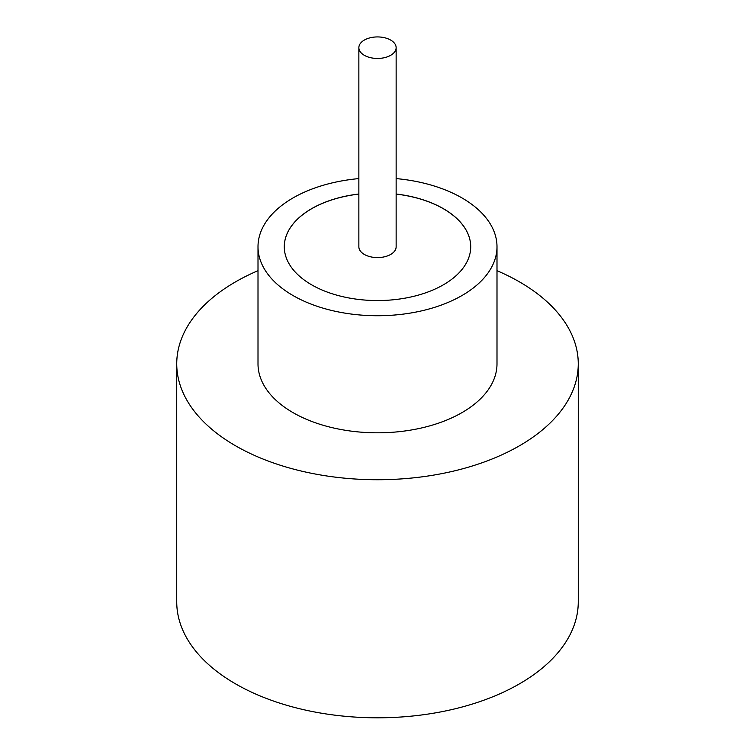<?xml version="1.0" encoding="UTF-8"?>
<svg xmlns="http://www.w3.org/2000/svg" width="755" height="755" viewBox="0 0 755 755"><rect width="100%" height="100%" fill="white"/><g stroke="black" fill="none" stroke-linecap="round" stroke-linejoin="round"><path stroke-width="1.13" d="M364.316 55.304A18.639 10.759 0 0 0 384.635 57.635A18.639 10.759 0 0 0 396.139 47.697A18.639 10.759 0 0 0 390.684 40.081A18.639 10.759 0 0 0 370.365 37.75A18.639 10.759 0 0 0 358.861 47.697A18.639 10.759 0 0 0 364.316 55.304M358.861 47.697L358.861 246.819A18.639 10.759 0 0 0 364.316 254.426A18.639 10.759 0 0 0 384.635 256.766A18.639 10.759 0 0 0 396.139 246.819L396.139 47.697M358.861 178.595A119.498 68.988 0 0 0 258.002 246.743L258.002 363.825A119.498 68.988 0 0 0 292.997 412.607A119.498 68.988 0 0 0 423.234 427.566A119.498 68.988 0 0 0 496.998 363.825L496.998 246.743A119.498 68.988 0 0 0 462.003 197.952A119.498 68.988 0 0 0 396.139 178.595M258.002 246.743A119.498 68.988 0 0 0 292.997 295.526A119.498 68.988 0 0 0 423.234 310.484A119.498 68.988 0 0 0 496.998 246.743M258.002 270.686A200.764 115.911 0 0 0 176.736 363.825A200.764 115.911 0 0 0 235.541 445.78A200.764 115.911 0 0 0 454.331 470.912A200.764 115.911 0 0 0 578.264 363.825A200.764 115.911 0 0 0 519.459 281.87A200.764 115.911 0 0 0 496.998 270.686M176.736 363.825L176.736 601.905A200.764 115.911 0 0 0 235.541 683.86A200.764 115.911 0 0 0 454.331 708.983A200.764 115.911 0 0 0 578.264 601.905L578.264 363.825M358.861 194.016A93.214 53.813 0 0 0 284.286 246.743A93.214 53.813 0 0 0 311.589 284.795A93.214 53.813 0 0 0 413.174 296.46A93.214 53.813 0 0 0 470.714 246.743A93.214 53.813 0 0 0 443.411 208.691A93.214 53.813 0 0 0 396.139 194.016M470.714 246.781A93.214 53.813 0 0 0 443.411 208.767A93.214 53.813 0 0 0 396.139 194.092M358.861 194.092A93.214 53.813 0 0 0 284.286 246.781"/></g></svg>
